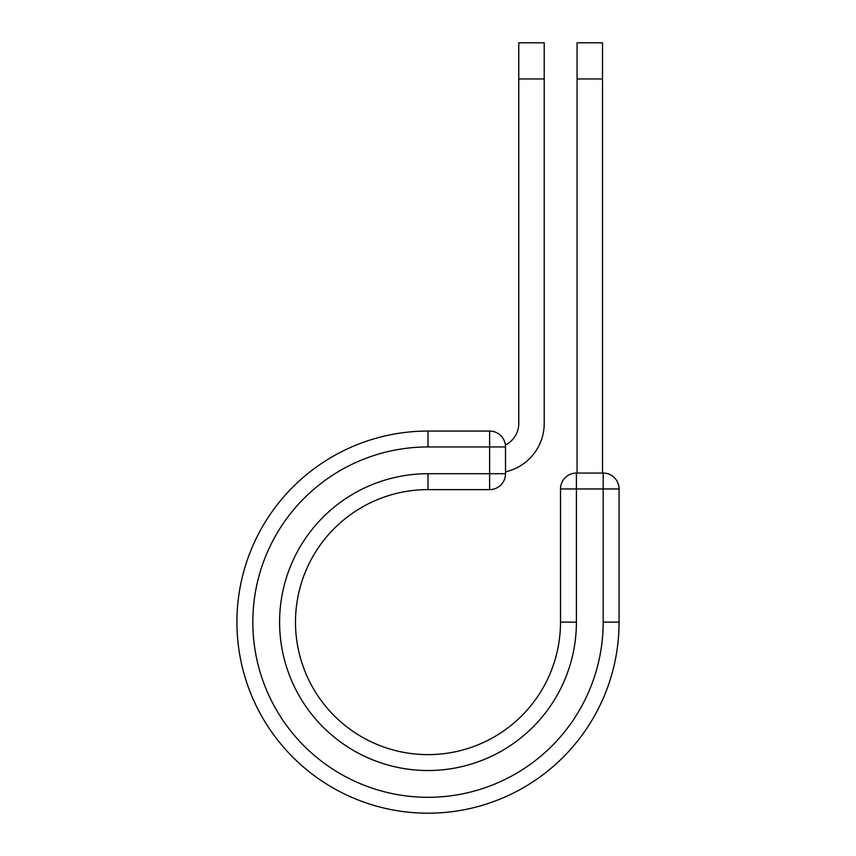 <?xml version="1.0" encoding="UTF-8"?>
<svg xmlns="http://www.w3.org/2000/svg" width="856" height="856" viewBox="0 0 856 856"><rect width="100%" height="100%" fill="white"/><g stroke="black" fill="none" stroke-linecap="round" stroke-linejoin="round"><path stroke-width="1.28" d="M544.213 78.955L518.768 78.955L518.768 42.8L544.213 42.8L544.213 423.442A49.616 49.616 0 0 1 505.522 471.838M518.768 78.955L518.768 423.442A24.171 24.171 0 0 1 505.404 445.056M505.522 446.95L505.522 473.71A15.9 15.9 0 0 1 489.621 489.621L489.621 431.05L428 431.05L428 446.95L505.522 446.95A15.9 15.9 0 0 0 489.621 431.05A15.9 15.9 0 0 1 505.522 446.95M428 489.621L489.621 489.621A15.9 15.9 0 0 0 505.522 473.71L428 473.71L428 489.621A132.509 132.509 0 0 0 295.491 622.119A132.509 132.509 0 0 0 428 754.628A132.509 132.509 0 0 0 560.509 622.119A132.509 132.509 0 0 1 428 754.628A132.509 132.509 0 0 1 295.491 622.119A132.509 132.509 0 0 1 428 489.621A132.509 132.509 0 0 0 295.491 622.119A132.509 132.509 0 0 0 428 754.628A132.509 132.509 0 0 0 560.509 622.119L560.509 488.958A15.9 15.9 0 0 1 576.409 473.058L603.18 473.058L603.18 488.958L560.509 488.958A15.9 15.9 0 0 1 576.409 473.058L576.409 622.119L560.509 622.119M603.18 622.119L619.081 622.119A191.081 191.081 0 0 1 428 813.2A191.081 191.081 0 0 1 236.919 622.119A191.081 191.081 0 0 1 428 431.05A191.081 191.081 0 0 0 236.919 622.119A191.081 191.081 0 0 0 428 813.2A191.081 191.081 0 0 0 619.081 622.119L619.081 488.958A15.9 15.9 0 0 0 603.18 473.058A15.9 15.9 0 0 1 619.081 488.958L603.18 488.958L603.18 622.119A175.18 175.18 0 0 1 428 797.3A175.18 175.18 0 0 1 252.82 622.119A175.18 175.18 0 0 1 428 446.95M602.517 78.955L577.072 78.955L577.072 42.8L602.517 42.8L602.517 473.058M577.072 473.058L577.072 78.955M576.409 622.119A148.409 148.409 0 0 1 428 770.528A148.409 148.409 0 0 1 279.591 622.119A148.409 148.409 0 0 1 428 473.71"/></g></svg>
